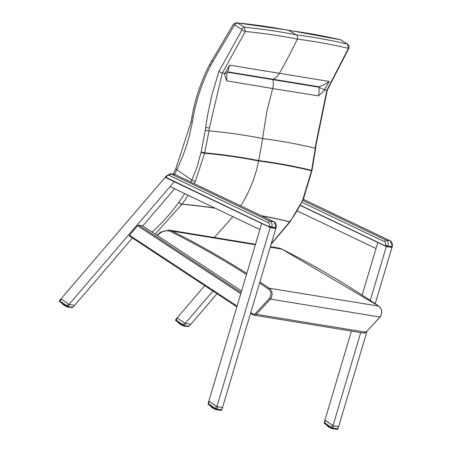<?xml version="1.0" encoding="UTF-8"?>
<svg xmlns="http://www.w3.org/2000/svg" width="452" height="452" viewBox="0 0 452 452"><rect width="100%" height="100%" fill="white"/><g stroke="black" fill="none" stroke-linecap="round" stroke-linejoin="round"><path stroke-width="0.68" d="M240.673 205.852A110.537 94.248 -80.7 0 0 245.538 197.688L249.261 190.264L253.465 179.936L256.764 169.223L258.629 160.991A7.266 6.198 99.3 0 1 258.713 160.584L262.68 138.555A236.153 201.355 99.3 0 1 262.991 135.724L266.787 111.904L272.641 88.53L318.468 95.852L325.248 89.773L324.225 89.829A300.868 271.403 144.3 0 0 324.389 89.569L329.265 81.467L323.57 85.072L318.954 86.761L273.053 79.253A14.532 12.39 -80.7 0 0 279.376 73.343A494.013 421.213 -80.7 0 0 284.732 63.732A494.036 421.23 -80.7 0 0 297.343 39.087L297.676 37.03L296.845 35.239L288.568 30.227M324.225 89.829L318.739 87.157L272.838 79.648A14.532 12.39 -80.7 0 1 272.641 88.53L226.667 80.835L224.079 73.218A1765.02 853.336 125 0 0 222.333 73.049L245.323 31.476L244.295 27.227L237.43 22.945A1815.678 877.829 125 0 1 289.506 30.566A1815.678 877.829 -55 0 1 340.684 39.838L288.642 30.239M325.248 89.773A1765.02 853.336 -55 0 1 326.881 90.157L348.469 48.347L347.531 44.115L340.684 39.838A2.723 1.345 122 0 1 340.887 39.923L339.96 39.544M327.333 90.067L326.903 90.157A0.661 0.339 -68.5 0 1 326.881 90.157M326.903 90.157L315.569 145.391A236.984 200.62 96.4 0 0 315.298 148.233L315.666 148.279L311.999 170.331L311.603 170.336L315.293 148.228A1709.063 826.279 -55 0 0 262.68 138.555A1709.063 826.279 125 0 0 209.005 130.843A236.984 203.332 102.3 0 1 209.355 128.012L222.305 73.049A0.661 0.345 111.6 0 0 222.333 73.049M318.468 95.852L319.18 91.496L318.954 86.761M329.265 81.467L229.559 65.156L225 73.309A300.868 41.46 -62.7 0 1 224.853 73.574L226.729 73.088M271.262 243.735L289.642 221.881A1631.816 788.932 125 0 0 261.731 215.915M214.293 237.498L232.938 216.666M261.267 215.694A1631.969 789.011 -55 0 1 289.726 221.762A110.695 94.411 -80.6 0 0 302.97 199.191L311.53 170.754A1687.802 816.001 125 0 0 258.629 160.991A1687.802 816.001 -55 0 0 204.626 153.262A7.322 6.311 105 0 1 204.722 152.849L209.005 130.843L205.344 130.334L201.129 151.94L204.722 152.849A1688.197 816.193 125 0 1 258.713 160.584A1688.197 816.193 -55 0 1 311.603 170.336A7.322 6.158 93.9 0 0 311.53 170.754L311.999 170.331M290.133 221.729A2.723 0.712 -144.5 0 1 290.105 221.796A2.723 0.712 -144.5 0 1 289.642 221.881A7.288 6.192 97.6 0 1 289.726 221.762A2.723 0.74 -143.3 0 0 290.19 221.672A2.723 0.74 -143.3 0 0 290.207 221.649M302.97 199.191L303.405 199.112M315.666 148.279L315.942 145.437L327.327 90.078L348.916 48.262A2.723 0.531 -155.2 0 1 348.916 48.262A2.723 0.531 -155.2 0 1 348.469 48.347A1813.125 876.592 -55 0 0 297.343 39.087A1813.125 876.592 125 0 0 245.323 31.476A2.723 0.395 26.5 0 1 241.933 29.945L218.887 71.574L222.305 73.049M192.281 117.221L193.19 117.26C196.501 99.078 202.304 81.846 210.615 65.568A4.56 3.915 102.2 0 1 210.705 65.393L212.807 61.67A10.034 8.611 -77.8 0 0 212.852 61.579L234.418 25.21L234.933 25.063A2.723 1.339 -58.1 0 1 237.43 22.945L288.709 30.256M226.667 80.835L227.028 72.552M224.079 73.218L224.853 73.574M229.559 65.156L228.26 70.354M272.838 79.648L227.237 72.184M227.458 71.789L273.053 79.253M155.172 234.096L181.958 204.264A1631.816 788.932 -55 0 1 215.367 208.27M214.949 208.073A1631.969 789.011 125 0 0 182.049 204.146A110.695 94.349 -80.8 0 0 188.06 195.23M181.958 204.264A7.288 6.238 101 0 1 182.049 204.146A2.723 0.74 36.7 0 1 178.902 202.197A10.006 8.531 -80.7 0 0 178.783 202.366A2.723 0.712 35.5 0 0 181.958 204.264M194.281 183.693A110.695 94.349 -80.8 0 0 195.258 181.568L204.626 153.262L200.999 152.505L197.208 166.624L191.823 180.145L176.856 169.681L182.597 156.641L186.224 146.544L189.264 136.233L192.366 122.226L191.049 122.04L175.783 168.765L176.856 169.681A156.884 133.764 -80.7 0 1 174.551 174.393M195.258 181.568L191.823 180.145A107.971 92.061 99.3 0 1 190.925 182.088M191.874 117.113L191.055 122.04M234.418 25.21A2.723 0.554 -147.5 0 1 233.486 24.046A2.723 0.554 -147.5 0 1 233.503 24.029M160.94 231.938A0.91 0.373 56.5 0 0 160.793 231.961A0.91 0.373 56.5 0 0 160.827 232.639A13.622 11.616 99.3 0 1 171.381 231.899L172.189 231.141L255.346 244.747M250.594 313.208L252.696 314.66A0.91 0.441 -55.4 0 0 252.792 314.699A3.633 3.096 -80.7 0 0 253.894 315.146A3.633 3.096 -80.7 0 0 256.38 314.309L255.42 313.564A2.723 2.322 99.3 0 1 252.747 313.841L250.803 312.501M380.143 316.993L365.956 332.237L256.38 314.309L270.426 299.094L269.409 298.405L255.42 313.564M270.239 247.187L281.89 249.137M259.572 283.037A1094.117 932.888 99.3 0 1 268.285 288.901L269.172 288.19A7.266 6.192 -80.7 0 1 270.426 299.094L379.996 317.022L365.956 332.237A3.633 3.096 99.3 0 1 363.464 333.073L366.103 332.209M379.917 316.485L379.996 317.022L379.917 316.485M132.408 238.006L74.665 305.337L69.049 304.416L174.274 181.715L170.059 186.631L259.872 229.537L261.68 223.469L208.835 401.088L216.898 406.664L270.262 227.294M216.898 406.664L222.514 407.58L275.816 228.446M165.782 176.642L60.986 298.84L69.049 304.416M142.753 225.943L174.608 188.8M142.555 225.814L138.668 225.102L137.617 225.706L129.464 235.209L129.351 235.967M296.987 210.79L376.002 248.532L377.804 242.47L362.154 295.066M351.436 331.107L324.96 420.083L333.022 425.66L360.707 332.621M370.29 300.405L386.392 246.289M333.022 425.66L338.644 426.581L367.013 331.22M375.205 303.693L391.94 247.442M204.722 285.647L177.111 317.841L185.173 323.417L190.795 324.338L217.028 293.749M185.173 323.417L212.932 291.054M275.737 228.446L275.754 228.113L275.669 228.435L275.754 228.113L275.669 228.435L270.895 227.65M270.765 227.644L275.709 228.452L275.754 228.113L270.759 227.458L269.109 226.814L165.404 177.127M270.211 227.475L270.737 227.638M270.759 227.458L271.539 227.424L271.703 227L269.352 226.175L269.126 227.028L269.912 227.362M391.861 247.447L391.878 247.108L391.794 247.43L391.878 247.108L391.794 247.43L387.014 246.651M386.889 246.639L391.833 247.447L391.878 247.108L386.878 246.459L385.228 245.809L300.094 205.14M386.336 246.47L386.861 246.639M386.714 246.6L387.663 246.419L387.827 246.001L385.477 245.17L385.251 246.024L386.036 246.357M385.251 246.024L300.009 205.304L385.234 246.018L386.878 246.459M208.621 404.659A0.91 0.441 -55.3 0 1 208.53 404.619L208.53 404.619A0.91 0.441 -55.3 0 1 208.575 403.8L208.174 403.613A0.91 0.91 0 0 0 208.53 404.619L215.519 409.455A0.91 0.441 124.7 0 0 215.61 409.489A0.91 0.774 -80.7 0 0 216.768 408.964L215.564 408.631A0.91 0.441 124.7 0 0 215.519 409.455A0.91 0.91 0 0 0 215.886 409.602L220.757 410.399A0.91 0.91 0 0 0 221.774 409.761L221.638 409.761A0.91 0.774 99.3 0 1 220.757 410.399M216.265 406.275L209.276 401.444L208.575 403.8L215.564 408.631L216.265 406.275L216.762 406.568M208.965 401.178L209.276 401.444M216.994 406.676L222.424 407.568M212.395 407.297L212.242 407.749L211.892 407.506L212.163 407.133M212.225 407.602A4.085 0.802 28.3 0 0 212.53 407.806L212.79 407.568M212.694 407.501L212.508 407.919L212.344 407.258L212.18 407.557M213.677 408.179L213.638 408.455A4.085 0.802 28.3 0 0 213.988 408.648L214.163 408.518M212.988 407.704L212.903 408.037A4.085 0.802 28.3 0 0 213.237 408.235L213.468 408.037M214.084 408.467L213.903 408.732A3.944 0.774 28.3 0 1 213.61 408.574L213.756 408.235M214.372 408.664L214.389 408.851A4.085 0.802 28.3 0 0 214.74 409.02L214.847 408.992M214.785 408.947L214.632 409.1A3.944 0.774 28.3 0 1 214.338 408.953L214.293 408.919M214.711 409.116L215.141 409.196M215.474 409.348L215.062 409.297A3.944 0.774 28.3 0 0 215.338 409.41L215.338 409.41M216.146 409.608L215.841 409.495M216.367 409.665L216.468 409.715A4.085 0.802 28.3 0 0 216.728 409.789L216.728 409.789M216.92 409.772L217 409.851A4.085 0.802 28.3 0 0 217.203 409.885L217.406 409.896A4.085 0.802 28.3 0 0 217.548 409.891L217.35 409.941M216.706 409.84L216.841 409.907A3.944 0.774 28.3 0 0 216.847 409.907L217.033 409.789M210.66 406.348L210.553 405.947M210.745 406.156L210.728 406.455L210.598 406.156A4.085 0.802 28.3 0 0 210.672 406.28L210.824 406.207M211.067 406.376L210.982 406.76L210.802 406.444A4.085 0.802 28.3 0 0 210.948 406.597L211.157 406.438M211.293 406.534L211.152 406.789A4.085 0.802 28.3 0 0 211.361 406.969L211.609 406.755M211.796 406.879L211.632 407.184A4.085 0.802 28.3 0 0 211.898 407.376L211.999 407.433M212.061 407.066L212.169 407.664M212.638 407.857L212.898 408.167L213.056 407.755M69.139 304.433L74.574 305.32M74.563 305.354L72.761 307.309L67.89 306.512L66.89 305.812A0.91 0.441 124.7 0 0 66.839 306.637A0.91 0.441 124.7 0 0 66.936 306.676A0.91 0.774 -80.7 0 0 67.89 306.512L69.557 304.575M61.116 298.936L68.913 304.326M61.427 299.196L59.901 300.981L59.675 300.467A0.91 0.91 0 0 0 59.85 301.806L59.85 301.806A0.91 0.441 -55.3 0 1 59.901 300.981L66.89 305.812L68.416 304.032M59.946 301.84A0.91 0.441 -55.3 0 1 59.85 301.806L66.839 306.637A0.91 0.91 0 0 0 67.207 306.789L72.077 307.586A0.91 0.91 0 0 0 72.913 307.281M62.263 303.727L62.15 303.32M62.342 303.529L62.382 303.863M62.67 303.755L62.585 304.134L62.404 303.817A4.085 0.802 28.3 0 0 62.551 303.976L62.76 303.817M62.755 304.168L62.879 303.902L62.755 304.168A4.085 0.802 28.3 0 0 62.964 304.343L63.212 304.128M63.399 304.258L63.235 304.558A4.085 0.802 28.3 0 0 63.5 304.755L63.766 304.512M63.664 304.445L63.495 304.885M63.992 304.671L63.828 304.981A4.085 0.802 28.3 0 0 64.133 305.179L64.393 304.947M64.297 304.88L64.105 305.298L63.602 304.812M64.591 305.083L64.506 305.411A4.085 0.802 28.3 0 0 64.839 305.608L65.071 305.416M64.24 305.23L64.5 305.541L64.659 305.128M65.274 305.558L65.235 305.834A4.085 0.802 28.3 0 0 65.585 306.021L65.766 305.897M64.144 305.309L64.489 305.541A3.944 0.774 28.3 0 0 64.789 305.71L65.201 305.947L65.359 305.614M65.687 305.84L65.201 305.947A3.944 0.774 28.3 0 0 65.506 306.111L65.896 306.292M65.975 306.038L65.992 306.23A4.085 0.802 28.3 0 0 66.342 306.399L66.45 306.366M66.382 306.32L65.935 306.332A3.944 0.774 28.3 0 0 66.235 306.473L66.348 306.484M66.421 306.422L66.738 306.58A4.085 0.802 28.3 0 0 66.789 306.603M67.071 306.722L66.743 306.569M66.941 306.789L66.958 306.801A3.944 0.774 28.3 0 1 66.67 306.671M67.342 306.806L67.444 306.868A4.085 0.802 28.3 0 0 67.743 306.981L67.342 306.953A3.944 0.774 28.3 0 0 67.591 307.038L67.8 306.885M67.054 306.801L67.467 306.829M68.032 306.919L68.071 307.089A4.085 0.802 28.3 0 0 68.331 307.162L68.427 306.987M68.591 307.015L68.602 307.224A4.085 0.802 28.3 0 0 68.806 307.258L68.913 307.066M68.308 307.213L68.444 307.281A3.944 0.774 28.3 0 0 68.45 307.281L68.704 307.032M68.783 307.303L69.099 307.094M324.751 423.66A0.91 0.441 -55.3 0 1 324.655 423.62L324.655 423.62A0.91 0.441 -55.3 0 1 324.705 422.795L324.304 422.614A0.91 0.91 0 0 0 324.655 423.62L331.644 428.456A0.91 0.441 124.7 0 0 331.74 428.49A0.91 0.774 -80.7 0 0 332.892 427.965L331.695 427.632A0.91 0.441 124.7 0 0 331.644 428.456A0.91 0.91 0 0 0 332.017 428.603L336.887 429.4A0.91 0.91 0 0 0 337.904 428.762L337.763 428.762A0.91 0.774 99.3 0 1 336.887 429.4M332.395 425.275L325.406 420.439L324.705 422.795L331.695 427.632L332.395 425.275L332.892 425.569M325.095 420.179L325.406 420.439M333.118 425.677L338.548 426.564L337.904 428.762M328.519 426.292L328.372 426.75L328.022 426.507L328.288 426.134M328.355 426.603A4.085 0.802 28.3 0 0 328.661 426.807L328.92 426.569M328.824 426.502L328.632 426.92L328.468 426.259L328.31 426.558M329.802 427.18L329.762 427.456A4.085 0.802 28.3 0 0 330.113 427.648L330.293 427.519M329.118 426.705L329.033 427.033A4.085 0.802 28.3 0 0 329.367 427.236L329.598 427.038M330.214 427.462L329.728 427.569L329.881 427.236M330.497 427.66L330.519 427.852A4.085 0.802 28.3 0 0 330.87 428.021L330.977 427.993M330.909 427.948L330.762 428.095A3.944 0.774 28.3 0 1 330.463 427.954L330.039 427.739A3.944 0.774 28.3 0 1 329.734 427.569L329.367 427.349M330.836 428.117L331.271 428.197M331.598 428.349L331.186 428.293M332.271 428.603L331.87 428.575A3.944 0.774 28.3 0 0 332.118 428.66L332.118 428.66M332.491 428.66L332.599 428.711A4.085 0.802 28.3 0 0 332.858 428.784L332.881 428.745M333.045 428.773L333.13 428.846A4.085 0.802 28.3 0 0 333.333 428.88L333.361 428.824M332.836 428.841L332.971 428.903A3.944 0.774 28.3 0 0 332.977 428.903L333.158 428.79M326.869 425.151L326.909 425.485M327.191 425.377L327.112 425.756L326.932 425.445A4.085 0.802 28.3 0 0 327.073 425.598L327.282 425.439M327.282 425.79L327.406 425.524L327.282 425.79A4.085 0.802 28.3 0 0 327.491 425.97L327.74 425.75M327.926 425.88L327.762 426.185A4.085 0.802 28.3 0 0 328.022 426.377L328.129 426.434M328.192 426.066L328.022 426.507M328.762 426.857L329.028 427.163L329.186 426.75M185.269 323.434L190.699 324.321M190.693 324.355L188.891 326.31L184.02 325.513L183.015 324.813A0.91 0.441 124.7 0 0 182.97 325.638A0.91 0.441 124.7 0 0 183.06 325.677A0.91 0.774 -80.7 0 0 184.02 325.513L185.687 323.57M177.246 317.937L185.043 323.327M177.557 318.197L176.026 319.982L175.805 319.468A0.91 0.91 0 0 0 175.981 320.807L175.981 320.807A0.91 0.441 -55.3 0 1 176.026 319.982L183.015 324.813L184.546 323.033M176.071 320.841A0.91 0.441 -55.3 0 1 175.981 320.807L182.97 325.638A0.91 0.91 0 0 0 183.337 325.785L188.207 326.581A0.91 0.91 0 0 0 189.043 326.276M178.472 322.53L178.506 322.864M178.794 322.751L178.715 323.135L178.529 322.818A4.085 0.802 28.3 0 0 178.676 322.977L178.885 322.813M178.879 323.169L179.009 322.897L178.879 323.169A4.085 0.802 28.3 0 0 179.088 323.344L179.337 323.129M179.794 323.44L179.625 323.881L179.365 323.559A4.085 0.802 28.3 0 0 179.625 323.751L179.89 323.508M180.122 323.672L179.952 323.982A4.085 0.802 28.3 0 0 180.263 324.18L180.517 323.943M180.421 323.881L180.235 324.299M180.721 324.084L180.63 324.412A4.085 0.802 28.3 0 0 180.969 324.609L181.195 324.412M180.365 324.231L180.63 324.542L180.783 324.129M181.405 324.559L181.365 324.835A4.085 0.802 28.3 0 0 181.715 325.022L181.89 324.892M180.969 324.728L181.331 324.948L181.484 324.609M181.811 324.841L181.331 324.948A3.944 0.774 28.3 0 0 181.636 325.107L182.122 325.231A4.085 0.802 28.3 0 0 182.472 325.4L182.58 325.367M182.099 325.039L182.066 325.327A3.944 0.774 28.3 0 0 182.365 325.474L182.512 325.321M183.201 325.722L182.868 325.581M183.467 325.813L183.568 325.869A4.085 0.802 28.3 0 0 183.874 325.982L183.924 325.881M183.874 325.982L183.591 325.83M184.156 325.92L184.201 326.09A4.085 0.802 28.3 0 0 184.461 326.163L184.461 326.163M184.721 326.011L184.727 326.225A4.085 0.802 28.3 0 0 184.936 326.259L184.574 326.282L184.834 326.033M184.908 326.299L185.23 326.095M185.45 326.135L185.399 326.231A4.085 0.802 28.3 0 0 185.467 326.18L184.806 326.271M234.933 25.063L241.797 29.34A2.723 1.339 -58.1 0 1 244.295 27.227A1816.113 878.038 125 0 1 296.365 34.844A1816.113 878.038 -55 0 1 347.531 44.115A2.723 1.345 122 0 1 347.735 44.2A2.723 1.345 122 0 0 347.735 44.2L340.887 39.923M347.774 44.223A2.723 1.345 122 0 0 347.741 44.2L349.023 45.793L348.916 48.262M315.942 145.437L315.569 145.391M184.704 193.625A107.971 92.061 99.3 0 1 178.902 202.197M210.615 65.568A2.723 0.412 -152.9 0 1 209.558 64.625C201.112 81.151 195.219 98.643 191.874 117.108M210.705 65.393A2.723 0.475 -150.6 0 1 209.7 64.353L209.558 64.625M212.807 61.67A2.723 0.475 -150.6 0 1 211.796 60.63A2.723 0.475 -150.6 0 1 211.824 60.602M212.852 61.579A2.723 0.458 -151.1 0 1 211.835 60.562A2.723 0.458 -151.1 0 1 211.847 60.551M241.797 29.34L241.933 29.945M192.366 122.226A157.239 134.905 -77.8 0 0 193.19 117.26M218.887 71.574L211.824 95.191L207.547 115.305L205.7 127.492L209.355 128.012M205.7 127.492A239.701 205.649 -77.8 0 0 205.344 130.334M201.129 151.94A10.029 8.605 -77.8 0 0 200.999 152.505M178.783 202.366A173.342 147.798 99.3 0 1 152.03 232.051M246.809 273.454A1095.021 933.662 -80.7 0 0 172.189 231.141A14.532 12.39 -80.7 0 0 169.014 230.091L160.392 232.226A0.91 0.373 56.5 0 0 160.426 232.91L160.827 232.639M363.464 333.073L253.894 315.146L252.696 314.66A0.91 0.441 -55.4 0 1 252.747 313.841M171.381 231.899A1094.117 932.888 99.3 0 1 246.487 274.528M270.386 246.679L278.59 248.018A14.532 12.39 99.3 0 1 281.76 249.069A1095.021 933.662 99.3 0 1 378.748 306.117L269.172 288.19A1095.021 933.662 -80.7 0 0 259.894 281.952M268.285 288.901A6.356 5.418 99.3 0 1 269.409 298.405M160.533 232.204A0.91 0.373 56.5 0 0 160.392 232.226L157.059 235.339M157.46 235.628A13.622 11.616 99.3 0 1 160.426 232.91M278.59 248.018L281.833 249.092L378.748 306.117A7.266 6.192 99.3 0 1 379.996 317.022M380.149 316.988C382.635 312.801 382.194 309.185 378.838 306.151L378.912 306.23M237.091 306.111L129.464 235.209M137.617 225.706L240.792 293.676M241.114 292.597L138.668 225.102M142.414 225.717L241.571 291.043L142.499 225.751M269.109 227.017L166.178 177.845L166.409 176.992A2.723 2.322 99.3 0 1 169.506 175.489L268.217 222.644A2.723 2.322 99.3 0 1 269.352 226.175M165.528 177.41L270.731 227.638M165.438 177.037L165.652 176.489L166.409 176.992M175.444 174.692L274.149 221.847A1.814 0.921 -64.5 0 0 274.019 221.808L269.804 221.118L171.099 173.958L175.314 174.647A1.814 0.921 -64.5 0 1 175.444 174.692L174.41 174.365A4.543 3.87 99.3 0 1 175.314 174.647L274.019 221.808A4.543 3.87 99.3 0 1 275.918 227.689L271.703 227A4.543 3.87 -80.7 0 0 269.804 221.118A1.814 0.921 115.5 0 0 268.217 222.644M165.652 176.489L170.201 173.675A4.543 3.87 -80.7 0 1 171.099 173.958A1.814 0.921 115.5 0 0 169.506 175.489M275.754 228.113L276.2 227.672L274.149 221.847A1.814 0.921 -64.5 0 1 274.296 221.955M301.603 202.117L384.341 241.639A2.723 2.322 99.3 0 1 385.477 245.17M303.309 199.321L390.144 240.803A4.543 3.87 99.3 0 1 392.042 246.69L387.827 246.001A4.543 3.87 -80.7 0 0 385.929 240.114A1.814 0.921 115.5 0 0 384.341 241.639M303.32 199.304L390.274 240.843A1.814 0.921 -64.5 0 0 390.144 240.803L385.929 240.114L302.812 200.405M391.878 247.108L392.325 246.673L390.274 240.843A1.814 0.921 -64.5 0 1 390.421 240.95M222.277 407.614L221.638 409.761L216.768 408.964L217.406 406.817M213.553 408.523L213.237 408.354M212.542 407.936L212.886 408.162A3.944 0.774 28.3 0 0 213.186 408.331L213.96 408.749M211.592 407.235L211.152 406.789M216.779 409.749L216.124 409.67M215.022 409.269L214.728 409.116M217.553 409.885L217.079 409.896M211.361 406.969L211.513 406.687M217.248 409.828L216.638 409.823M212.186 407.681L211.649 407.331L211.762 406.856L211.609 407.145M74.427 305.371L72.761 307.309A0.91 0.774 99.3 0 1 72.077 307.586M68.331 307.162L67.727 307.049M66.625 306.642L66.331 306.49M65.156 305.897L64.839 305.727M63.845 305.128A3.944 0.774 28.3 0 0 64.094 305.292L64.444 305.49M63.772 305.038L63.246 304.704L63.365 304.236L63.235 304.558M63.19 304.614L62.873 303.897M62.964 304.343L63.116 304.06M68.681 307.27L69.184 307.207M63.828 304.981L63.947 304.637L63.783 304.936M68.924 307.066L68.241 307.196M338.401 426.615L337.763 428.762L332.892 427.965L333.536 425.818M328.372 426.75A3.944 0.774 28.3 0 0 328.621 426.914L328.971 427.112M328.666 426.931L329.016 427.163A3.944 0.774 28.3 0 0 329.31 427.332L329.689 427.541M328.299 426.66L327.762 426.185M327.333 425.965A3.944 0.774 28.3 0 0 327.474 426.083L327.401 425.518M332.881 428.773L332.254 428.671M331.152 428.264L330.463 427.954M330.423 427.92L330.107 427.75M333.672 428.886L333.367 428.954M326.988 425.552L326.728 425.157M327.491 425.97L327.643 425.688M327.892 425.857L327.74 426.146L327.892 425.857M333.44 428.863L332.768 428.818M190.552 324.366L188.891 326.31A0.91 0.774 99.3 0 1 188.207 326.581M184.58 325.988L183.851 326.045M182.755 325.643L182.066 325.333M182.02 325.293L181.71 325.129M180.63 324.542A3.944 0.774 28.3 0 0 180.913 324.711L180.557 324.463M180.252 324.304L179.732 323.807M179.902 324.039L179.608 323.881M179.32 323.609L178.998 322.892M178.325 322.525L178.591 322.931M179.088 323.344L179.241 323.061M179.523 323.259L179.365 323.559M179.337 323.525L179.489 323.236L179.19 323.406M179.952 323.982L180.071 323.638L179.913 323.937M311.914 170.766L303.399 199.129L290.099 221.796M271.098 244.283L290.088 221.819M228.328 70.241L226.701 73.139M209.7 64.353L233.492 24.046L236.424 22.6M173.133 174.156L175.783 168.765M169.014 230.091L255.499 244.244M129.266 235.933L236.876 306.829M276.2 227.672L275.952 228.311M170.201 173.675L174.41 174.365M392.325 246.673L392.076 247.312M208.909 401.139L208.174 403.613M222.424 407.585L221.774 409.761M214.745 409.111L214.333 408.953M215.717 409.563L215.429 409.422L215.717 409.563M213.186 408.337L212.886 408.162M212.496 407.919L212.841 408.116M61.037 298.879L59.675 300.467M62.201 303.529L62.461 303.93M64.783 305.716L64.489 305.541M65.557 306.128L65.935 306.332M67.026 306.801L67.342 306.953M66.636 306.659L66.308 306.49M63.788 305.06L63.506 304.891M325.039 420.14L324.304 422.614M328.316 426.682L328.033 426.513M329.31 427.338L329.016 427.163M177.167 317.88L175.805 319.468M180.913 324.711L181.292 324.915M183.45 325.937L183.156 325.802M182.766 325.655L182.438 325.491M179.913 324.061L179.63 323.892"/></g></svg>
